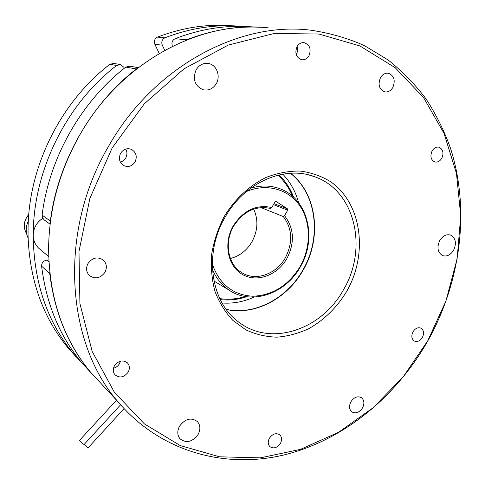 <?xml version="1.0" encoding="UTF-8"?>
<svg xmlns="http://www.w3.org/2000/svg" width="485" height="485" viewBox="0 0 485 485"><rect width="100%" height="100%" fill="white"/><g stroke="black" fill="none" stroke-linecap="round" stroke-linejoin="round"><path stroke-width="0.73" d="M290.376 173.266C316.947 193.933 321.804 237.808 302.967 269.872C287.156 298.354 254.843 315.656 226.216 309.369M254.073 297.081C243.652 301.822 232.982 303.792 222.069 302.992M286.896 258.535C277.511 275.28 256.923 282.925 242.397 274.462C227.732 266.253 223.136 243.3 233.218 225.907C243.409 210.338 256.268 204.215 271.782 207.525L270.521 208.423C255.637 205.397 243.331 211.327 233.6 226.222C223.882 242.567 228.011 264.652 241.791 272.649C255.662 281.627 276.383 274.237 285.392 257.699C293.098 242.445 292.4 228.732 283.295 216.565L284.556 215.686C294.152 228.314 294.935 242.597 286.896 258.535M253.673 209.071C258.463 219.735 257.899 230.63 251.982 241.754C246.756 250.545 239.566 256.128 230.399 258.505M212.315 264.119C219.505 284.392 233.024 295.098 252.879 296.238C272.722 295.353 288.466 285.465 300.112 266.568C311.097 247.235 311.194 222.421 299.863 205.822C288.569 189.223 266.544 182.869 246.483 191.508M250.715 188.192C261.397 185.009 271.521 185.343 281.076 189.192C308.23 199.662 317.105 238.826 300.361 266.798C285.707 293.813 251.4 305.744 228.896 289.981C221.621 285.047 216.14 278.208 212.46 269.472M292.607 196.316C289.187 188.065 284.295 181.02 277.941 175.176M279.008 174.921C285.453 181.129 290.327 188.568 293.631 197.231M40.316 249.539L38.551 248.047C35.035 244.531 33.253 240.214 33.204 235.079C33.501 227.98 36.678 222.385 42.722 218.298M441.762 158.304C439.889 161.287 437.579 162.505 434.833 161.954C430.813 159.917 429.91 156.225 432.129 150.871C433.978 147.931 436.257 146.706 438.961 147.204C443.066 149.21 443.999 152.914 441.762 158.304M308.957 55.817C307.12 58.758 304.707 60.061 301.7 59.746C296.099 57.576 294.547 53.198 297.038 46.615C298.821 43.747 301.173 42.431 304.101 42.662C309.848 44.753 311.467 49.137 308.957 55.817M297.026 46.627C297.893 49.367 297.638 52.01 296.268 54.556L296.208 54.653M135.018 161.984C132.053 166.258 128.307 167.464 123.778 165.603C119.358 162.566 118.316 158.437 120.644 153.212C123.505 149.059 127.149 147.804 131.574 149.447C136.236 152.423 137.388 156.606 135.018 161.984M125.748 149.053C127.325 152.023 127.306 155.042 125.688 158.104L123.439 160.717L120.425 162.239M128.161 372.159C124.014 377.494 119.613 378.367 114.963 374.778C112.908 372.153 112.75 369.146 114.484 365.763C118.558 360.5 122.917 359.579 127.543 362.992C129.725 365.635 129.931 368.691 128.161 372.159M120.45 361.155L119.468 363.708C118.061 366.048 116.073 367.551 113.502 368.218M280.427 443.387C277.141 447.928 273.637 449.013 269.909 446.643C267.872 444.418 267.702 441.611 269.393 438.222C272.649 433.723 276.129 432.614 279.833 434.899C281.943 437.124 282.137 439.95 280.427 443.387M422.374 337.475C420.004 341.052 417.306 342.222 414.269 340.991C411.541 338.924 411.122 335.85 413.02 331.764C415.366 328.218 418.04 327.036 421.047 328.212C423.841 330.267 424.278 333.353 422.374 337.475M427.764 340.767L445.927 301.033L457.106 258.917L460.75 215.867L456.47 173.454L444.036 133.381L423.484 97.485L395.166 67.688L359.882 45.936L318.96 34.035L274.286 33.453L228.332 45.05L183.979 68.846L144.281 103.851L112.132 148.01L89.87 198.389L78.982 251.46L79.922 303.58L92.15 351.376L114.284 392.122L144.384 423.884L180.232 445.563L219.572 456.815L260.287 457.864L300.5 449.371L338.603 432.274L373.232 407.667L403.265 376.748L427.764 340.767M108.676 146.112C153.46 66.73 239.166 21.334 310.376 30.149C329.527 32.925 347.599 38.115 364.593 45.711L388.103 59.976C402.417 71.337 415.057 84.317 426.024 98.91C435.985 114.248 444.121 130.623 450.432 148.034C470.365 210.029 460.695 282.064 427.8 340.955C396.027 396.894 343.544 440.137 284.295 454.869C225.252 469.116 160.62 452.196 118 401.774C66.008 342.422 58.061 231.703 108.676 146.112M346.745 291.291C337.039 307.308 324.477 319.724 309.06 328.527C298.633 333.383 287.944 336.263 276.996 337.166C266.119 336.863 255.789 334.45 246.004 329.933L232.873 320.403C225.234 312.249 219.268 302.579 214.976 291.394C211.806 279.554 210.708 267.12 211.684 254.079C213.885 241.015 218.068 228.477 224.24 216.474C234.74 199.244 249.393 185.628 266.041 177.468C277.365 173.06 288.684 170.92 299.991 171.047C311.012 172.472 321.149 175.976 330.394 181.566C361.968 203.312 368.309 253.722 346.745 291.291M225.107 217.195C203.257 254.085 210.945 303.046 239.408 322.58C271.703 347.042 322.179 329.248 343.598 289.545C368.121 248.544 355.323 190.811 314.862 176.819C285.053 165.009 244.47 182.257 225.107 217.195M84.154 444.436L88.118 447.8L124.057 408.649M79.588 440.289L79.776 440.695C81.638 442.75 83.087 444.017 84.105 444.484L120.589 404.805M453.614 250.224C450.498 255.074 446.812 256.856 442.544 255.571C437.628 252.497 436.7 247.483 439.774 240.518C442.835 235.746 446.467 233.94 450.662 235.104C455.73 238.135 456.718 243.173 453.614 250.224M216.231 83.753C212.957 88.846 208.605 90.847 203.16 89.773C194.752 85.918 192.424 79.225 196.176 69.694C199.286 64.832 203.433 62.783 208.629 63.541C216.686 64.875 220.875 76.23 216.231 83.753M198.11 434.463C192.369 442.047 186.355 443.502 180.056 438.834C177.231 435.263 177.061 431.038 179.553 426.163C185.197 418.7 191.138 417.167 197.383 421.562C200.42 425.151 200.663 429.449 198.11 434.463M290.515 173.26C317.178 193.897 322.088 237.868 303.216 269.993C287.369 298.53 254.964 315.844 226.295 309.478M102.111 384.641L90.531 372.159C62.953 338.882 48.979 297.378 48.603 247.659C49.264 208.077 59.734 170.387 80.007 134.569C121.286 61.528 201.16 19.715 268.726 27.912M104.924 272.346C100.383 278.335 95.236 279.415 89.476 275.571C86.221 272.115 85.742 268.078 88.034 263.458C92.435 257.608 97.485 256.444 103.172 259.972C106.694 263.428 107.276 267.556 104.924 272.346M362.537 407.897C359.3 412.596 355.735 413.929 351.843 411.898C349.145 409.419 348.83 406.042 350.897 401.774C354.105 397.118 357.639 395.766 361.501 397.706C364.277 400.173 364.629 403.568 362.537 407.897M392.82 87.494C390.74 90.84 388.073 92.308 384.835 91.883C379.161 89.482 377.718 84.742 380.489 77.648C382.526 74.375 385.126 72.902 388.297 73.229C394.111 75.563 395.621 80.322 392.82 87.494M76.466 357.227L68.258 348.145C42.941 317.669 29.53 280.087 28.039 235.401L28.094 226.271C29.409 164.882 61.443 101.395 109.901 64.287L113.817 63.426L119.977 64.493M28.039 235.401L28.094 226.271M28.1 238.056C25.505 232.527 25.578 226.877 28.306 221.099M154.891 44.353C153.769 41.092 154.624 38.679 157.449 37.121L164.906 37.794C162.032 39.382 161.165 41.837 162.293 45.16L154.891 44.353L159.225 53.441M157.449 37.121C182.36 27.59 207.089 23.813 231.636 25.79M85.063 366.266L73.884 354.214C47.287 322.143 33.726 282.434 33.204 235.079C33.174 171.254 66.075 104.214 116.606 65.475L109.901 64.287M124.336 68.239L123.857 67.269L120.583 64.596L116.606 65.475M162.293 45.16L164.724 50.301M164.906 37.794C190.714 27.894 216.28 24.086 241.597 26.372M246.689 296.717C237.929 299.663 229.12 300.627 220.263 299.609M284.556 215.686L287.702 210.163L273.437 204.628M274.007 203.627L287.478 208.823L276.092 201.487L274.959 201.948L271.782 207.525M287.478 208.823L287.702 210.163M260.9 207.544L283.295 216.565M219.784 298.627C228.302 299.809 236.819 299.106 245.337 296.511M91.586 373.426L81.571 362.501C59.703 336.281 46.378 304.174 41.601 266.186C41.637 262.761 43.377 260.748 46.827 260.136L48.912 261.93M48.815 260.015L46.827 260.136M44.359 220.002L42.522 217.904L42.104 215.097C49.246 157.874 81.116 101.662 125.785 67.1L129.847 66.196L138.243 67.645M172.417 46.263C171.278 42.862 172.169 40.346 175.097 38.715C201.693 28.476 227.974 24.59 253.94 27.063M175.097 38.715L186.78 39.776C211.63 30.112 236.268 25.954 260.694 27.287M101.941 384.459L90.368 371.983C68.082 345.253 54.538 312.419 49.725 273.485L41.601 266.186M42.104 215.097L50.349 221.069C57.776 162.323 90.549 104.499 136.309 68.961L125.785 67.1M282.785 174.151C290.369 182.093 295.65 191.611 298.621 202.712M186.78 39.776L185.913 40.231M137.376 68.318L136.309 68.961M50.349 221.069L50.343 222.433M49.731 272.285L49.725 273.485M28.767 214.54C23.674 220.73 22.959 227.168 26.614 233.855C22.91 227.125 23.632 220.657 28.773 214.455M38.551 248.047L48.688 256.62M79.57 440.307L116.533 400.192M388.297 73.229L387.757 73.168M361.501 397.706L361.143 397.476M103.172 259.972L102.196 259.257M90.531 372.159L118 401.774M309.133 175.036L314.862 176.819M197.383 421.562L196.801 421.016M208.629 63.541L207.301 63.359M450.662 235.104L450.165 234.94M420.737 328.06L421.047 328.212M279.505 434.633L279.833 434.899M127.015 362.489L127.543 362.992M130.477 149.022L131.574 149.447M303.477 42.613L304.101 42.662M438.579 147.119L438.961 147.204M213.94 281.009L228.896 289.981M68.258 348.145L73.884 354.214M81.571 362.501L90.368 371.983M43.789 219.584L50.119 224.24"/></g></svg>
